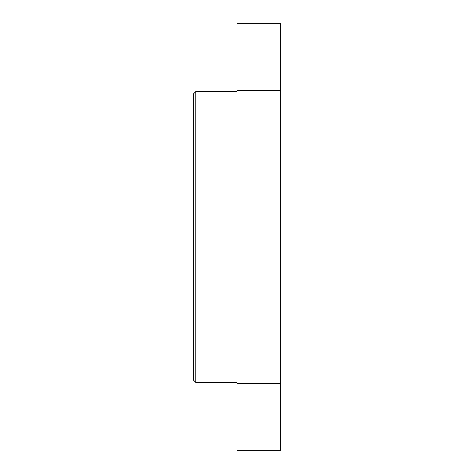<?xml version="1.0" encoding="UTF-8"?>
<svg xmlns="http://www.w3.org/2000/svg" width="474" height="474" viewBox="0 0 474 474"><rect width="100%" height="100%" fill="white"/><g stroke="black" fill="none" stroke-linecap="round" stroke-linejoin="round"><path stroke-width="0.71" d="M237 383.401L237 450.3L280.632 450.3L280.632 383.401L237 383.401L237 90.599L280.632 90.599L280.632 383.401M280.632 90.599L280.632 23.7L237 23.7L237 90.599M195.792 382.429L195.792 91.571L193.368 93.994L193.368 380.006L195.792 382.429L237 382.429M195.792 91.571L237 91.571"/></g></svg>
